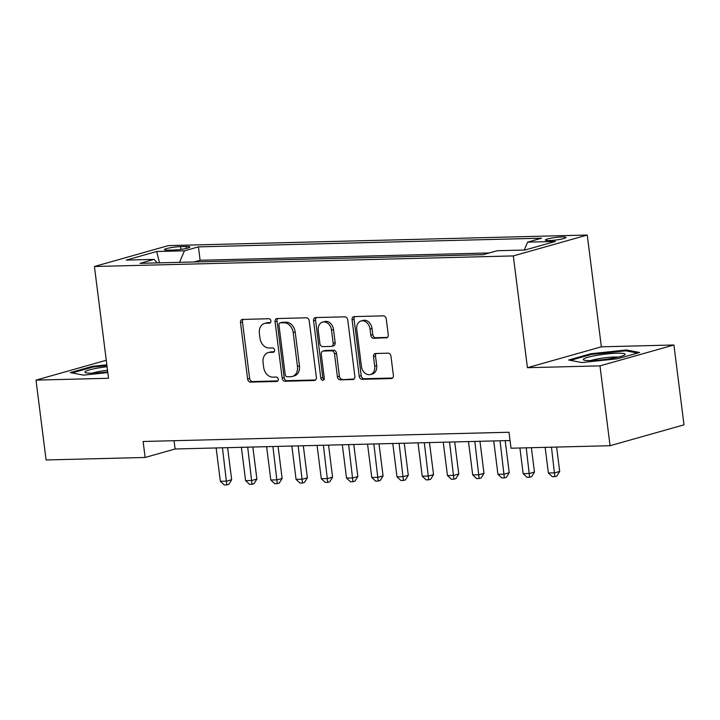 <?xml version="1.0" encoding="UTF-8"?>
<svg xmlns="http://www.w3.org/2000/svg" width="720" height="720" viewBox="0 0 720 720"><rect width="100%" height="100%" fill="white"/><g stroke="black" fill="none" stroke-linecap="round" stroke-linejoin="round"><path stroke-width="1.08" d="M270.909 320.904A2.232 1.71 -105.8 0 0 268.893 318.753L242.577 319.419A3.186 2.448 -105.8 0 0 242.109 319.482A3.186 2.448 -105.8 0 0 240.498 322.614L247.626 379.044A3.186 2.448 -105.8 0 0 250.497 382.113L276.813 381.456A2.232 1.71 -105.8 0 0 277.146 381.402A2.232 1.71 -105.8 0 0 278.271 379.215A2.232 1.71 -105.8 0 0 276.264 377.064L272.853 377.145A10.188 7.83 -105.8 0 1 263.664 367.317L263.07 362.61A10.188 7.83 -105.8 0 1 268.227 352.611A10.188 7.83 -105.8 0 1 269.73 352.386L273.132 352.296A2.232 1.71 -105.8 0 0 273.456 352.242A2.232 1.71 -105.8 0 0 274.59 350.055A2.232 1.71 -105.8 0 0 272.574 347.904L269.172 347.994A10.188 7.83 -105.8 0 1 259.974 338.157L259.38 333.459A10.188 7.83 -105.8 0 1 264.537 323.451A10.188 7.83 -105.8 0 1 266.04 323.226L269.451 323.136A2.232 1.71 -105.8 0 0 269.775 323.091A2.232 1.71 -105.8 0 0 270.909 320.904M562.059 236.952A10.377 1.278 -7.2 0 0 551.106 238.167A10.377 1.278 -7.2 0 0 545.364 240.066A10.377 1.278 -7.2 0 0 549.27 240.57A10.377 1.278 -7.2 0 0 560.223 239.346A10.377 1.278 -7.2 0 0 565.965 237.456A10.377 1.278 -7.2 0 0 562.059 236.952M386.181 337.959A3.186 2.448 -105.8 0 0 386.649 337.887A3.186 2.448 -105.8 0 0 388.26 334.764L386.262 318.933A3.186 2.448 -105.8 0 0 383.391 315.864L354.159 316.602A3.186 2.448 -105.8 0 0 353.691 316.665A3.186 2.448 -105.8 0 0 352.08 319.797L359.208 376.227A3.186 2.448 -105.8 0 0 362.079 379.296L391.311 378.558A3.186 2.448 -105.8 0 0 391.779 378.486A3.186 2.448 -105.8 0 0 393.39 375.363L390.969 356.238A3.186 2.448 -105.8 0 0 388.098 353.169L375.588 353.484A3.186 2.448 -105.8 0 0 375.12 353.556A3.186 2.448 -105.8 0 0 373.509 356.679L374.706 366.165A8.514 6.543 -105.8 0 1 370.395 374.526A8.514 6.543 -105.8 0 1 361.458 366.498L356.76 329.346A8.514 6.543 -105.8 0 1 361.071 320.985A8.514 6.543 -105.8 0 1 370.017 329.013L370.8 335.205A3.186 2.448 -105.8 0 0 373.671 338.274L387.081 337.707M527.427 367.704L599.976 365.868L610.065 445.716L684 424.836L673.911 344.988L601.362 346.824L587.241 235.035L513.306 255.915L527.427 367.704L601.362 346.824M106.272 360.27L36 380.115L108.549 378.279L94.428 266.499L513.306 255.915M36 380.115L46.089 459.963L145.134 457.461L175.104 448.992L510.048 440.532M610.065 445.716L511.02 448.218L509.004 432.252L143.109 441.486L145.134 457.461M309.231 320.877A3.186 2.448 -105.8 0 0 306.36 317.808L277.128 318.546A3.186 2.448 -105.8 0 0 276.66 318.618A3.186 2.448 -105.8 0 0 275.049 321.741L282.177 378.171A3.186 2.448 -105.8 0 0 285.048 381.24L314.28 380.502A3.186 2.448 -105.8 0 0 314.748 380.439A3.186 2.448 -105.8 0 0 316.359 377.307L309.231 320.877M315.648 317.574L344.871 316.836A3.186 2.448 -105.8 0 1 347.742 319.905L354.87 376.335A3.186 2.448 -105.8 0 1 353.259 379.458A3.186 2.448 -105.8 0 1 352.791 379.53L340.281 379.845A3.186 2.448 -105.8 0 1 337.41 376.776L334.521 353.889A3.186 2.448 -105.8 0 0 331.65 350.82L323.352 351.027A3.186 2.448 -105.8 0 0 322.884 351.099A3.186 2.448 -105.8 0 0 321.273 354.222L324.279 378.054A2.232 1.71 -105.8 0 1 323.154 380.241A2.232 1.71 -105.8 0 1 320.814 378.135L313.56 320.769A3.186 2.448 -105.8 0 1 315.171 317.637A3.186 2.448 -105.8 0 1 315.648 317.574M168.192 250.137L173.745 250.002A10.053 1.242 -7.2 0 0 184.347 248.823A10.053 1.242 -7.2 0 0 189.909 246.987A10.053 1.242 -7.2 0 0 186.129 246.501L180.576 246.636A10.053 1.242 -7.2 0 0 169.974 247.815A10.053 1.242 -7.2 0 0 164.403 249.651A10.053 1.242 -7.2 0 0 168.192 250.137M587.241 235.035L168.363 245.61L94.428 266.499M524.259 250.038L527.607 242.145L541.602 238.194L198.423 246.861L184.437 250.812L179.541 262.341M527.607 242.145L555.372 241.443L524.997 250.02L497.241 250.722L483.246 254.673L140.067 263.34L154.062 259.389L126.297 260.091L156.672 251.505L184.437 250.812M489.276 252.972L200.115 260.271L194.085 261.972M599.976 365.868L673.911 344.988M174.06 440.712L175.104 448.992M200.115 260.271L198.423 246.861M157.266 262.899L154.062 259.389M159.525 262.845L156.672 251.505M106.848 364.797L92.556 366.318L70.29 372.6L83.502 375.129L107.82 372.555M639.621 352.494L626.409 349.965L590.922 353.727L568.656 360.018L581.868 362.547L617.355 358.785L639.621 352.494M92.664 367.137L92.556 366.318M591.03 354.555L590.922 353.727M626.526 350.946L626.409 349.965M270.495 322.596L268.038 322.659A10.188 7.83 -105.8 0 0 266.535 322.884L264.537 323.451M268.227 352.611L270.225 352.044A10.188 7.83 -105.8 0 1 271.728 351.819L274.176 351.756M243.279 319.401A3.186 2.448 -105.8 0 0 242.496 322.047L249.624 378.477A3.186 2.448 -105.8 0 0 252.495 381.555L277.866 380.907M277.839 318.528A3.186 2.448 -105.8 0 0 277.047 321.174L284.175 377.604A3.186 2.448 -105.8 0 0 287.046 380.682L315.567 379.962M280.404 322.866A2.232 1.71 -105.8 0 0 280.08 322.911A2.232 1.71 -105.8 0 0 278.955 325.098L285.21 374.634A2.232 1.71 -105.8 0 0 287.217 376.785L290.808 376.695A10.188 7.83 -105.8 0 0 292.311 376.47A10.188 7.83 -105.8 0 0 297.468 366.462L293.193 332.604A10.188 7.83 -105.8 0 0 284.004 322.776L280.404 322.866L282.411 322.299A2.232 1.71 -105.8 0 0 282.078 322.344L280.08 322.911M292.311 376.47L294.309 375.903A10.188 7.83 -105.8 0 0 299.466 365.895L297.468 366.462M282.411 322.299L286.002 322.209A10.188 7.83 -105.8 0 1 295.191 332.037L299.466 365.895M354.087 378.99L340.281 379.845M322.884 351.099L324.882 350.532A3.186 2.448 -105.8 0 1 325.35 350.46L333.648 350.253A3.186 2.448 -105.8 0 1 336.519 353.322L339.408 376.209A3.186 2.448 -105.8 0 0 342.279 379.287M316.35 317.556A3.186 2.448 -105.8 0 0 315.558 320.202L322.812 377.577A2.232 1.71 -105.8 0 0 324.027 379.521M331.524 330.147A8.514 6.543 -105.8 0 0 322.578 322.11A8.514 6.543 -105.8 0 0 318.267 330.48L319.923 343.566A3.186 2.448 -105.8 0 0 322.794 346.635L331.092 346.428A3.186 2.448 -105.8 0 0 331.56 346.356A3.186 2.448 -105.8 0 0 333.171 343.233L331.524 330.147L333.522 329.58A8.514 6.543 -105.8 0 0 324.576 321.552L322.578 322.11M331.56 346.356L333.558 345.798A3.186 2.448 -105.8 0 0 335.169 342.666L333.171 343.233M333.522 329.58L335.169 342.666M361.071 320.985L363.069 320.418A8.514 6.543 -105.8 0 1 372.015 328.446L372.798 334.638A3.186 2.448 -105.8 0 0 375.669 337.716L387.468 337.419M370.395 374.526L372.393 373.959A8.514 6.543 -105.8 0 0 376.704 365.598L374.706 366.165M376.299 353.466A3.186 2.448 -105.8 0 0 375.507 356.112L376.704 365.598M354.87 316.584A3.186 2.448 -105.8 0 0 354.078 319.23L361.206 375.66A3.186 2.448 -105.8 0 0 364.077 378.738L392.598 378.018M216.144 447.957L220.356 481.284L226.665 481.122L231.66 479.718L227.61 447.669M231.66 479.718L228.798 484.335L226.8 484.902L222.453 447.795M226.8 484.902L224.271 484.965L220.356 481.284M107.082 366.714A21.087 2.601 -7.2 0 0 85.491 372.618A21.087 2.601 -7.2 0 0 92.862 373.149A21.087 2.601 -7.2 0 0 107.739 371.853M107.532 370.251A15.966 1.971 -7.2 0 0 92.349 373.158M72.099 372.951L93.051 367.029L106.938 365.562M596.511 355.419A21.087 2.601 -7.2 0 0 583.857 360.036A21.087 2.601 -7.2 0 0 611.928 358.371A21.087 2.601 -7.2 0 0 624.717 354.87A21.087 2.601 -7.2 0 0 617.652 353.214A21.087 2.601 -7.2 0 0 596.511 355.419M618.219 357.102A15.966 1.971 -7.2 0 0 598.752 358.695A15.966 1.971 -7.2 0 0 590.715 360.576M570.465 360.36L591.417 354.447L625.797 350.802L637.614 353.07M241.38 447.318L245.592 480.645L251.901 480.492L256.896 479.079L252.846 447.03M256.896 479.079L254.034 483.705L252.036 484.263L247.689 447.156M252.036 484.263L249.507 484.326L245.592 480.645M266.616 446.679L270.828 480.015L277.137 479.853L282.132 478.44L278.082 446.391M282.132 478.44L279.261 483.066L277.263 483.624L272.925 446.526M277.263 483.624L274.743 483.696L270.828 480.015M291.852 446.049L296.064 479.376L302.364 479.214L307.368 477.801L303.318 445.752M307.368 477.801L304.497 482.427L302.499 482.994L298.161 445.887M302.499 482.994L299.979 483.057L296.064 479.376M317.079 445.41L321.291 478.737L327.6 478.575L332.595 477.162L328.545 445.122M332.595 477.162L329.733 481.788L327.735 482.355L323.388 445.248M327.735 482.355L325.206 482.418L321.291 478.737M342.315 444.771L346.527 478.098L352.836 477.936L357.831 476.532L353.781 444.483M357.831 476.532L354.969 481.149L352.971 481.716L348.624 444.609M352.971 481.716L350.442 481.779L346.527 478.098M367.551 444.132L371.763 477.459L378.072 477.306L383.067 475.893L379.017 443.844M383.067 475.893L380.196 480.519L378.198 481.077L373.86 443.97M378.198 481.077L375.678 481.14L371.763 477.459M392.787 443.493L396.999 476.829L403.299 476.667L408.303 475.254L404.253 443.205M408.303 475.254L405.432 479.88L403.434 480.438L399.096 443.34M403.434 480.438L400.914 480.51L396.999 476.829M418.014 442.863L422.226 476.19L428.535 476.028L433.53 474.615L429.48 442.566M433.53 474.615L430.668 479.241L428.67 479.808L424.323 442.701M428.67 479.808L426.141 479.871L422.226 476.19M443.25 442.224L447.462 475.551L453.771 475.389L458.766 473.976L454.716 441.936M458.766 473.976L455.904 478.602L453.906 479.169L449.559 442.062M453.906 479.169L451.377 479.232L447.462 475.551M468.486 441.585L472.698 474.912L479.007 474.75L484.002 473.346L479.952 441.297M484.002 473.346L481.131 477.963L479.133 478.53L474.795 441.423M479.133 478.53L476.613 478.593L472.698 474.912M493.722 440.946L497.934 474.273L504.234 474.12L509.238 472.707L505.188 440.658M509.238 472.707L506.367 477.333L504.369 477.891L500.031 440.784M504.369 477.891L501.849 477.954L497.934 474.273M519.921 447.993L523.161 473.643L529.47 473.481L534.465 472.068L531.387 447.705M534.465 472.068L531.603 476.694L529.605 477.252L526.23 447.84M529.605 477.252L527.076 477.324L523.161 473.643M545.157 447.354L548.397 473.004L554.706 472.842L559.701 471.429L556.623 447.066M559.701 471.429L556.839 476.055L554.841 476.622L551.466 447.201M554.841 476.622L552.312 476.685L548.397 473.004M180.927 249.372L180.576 246.636M186.372 248.4L186.129 246.501M268.038 322.659L266.04 323.226M273.762 352.116L273.132 352.296M271.728 351.819L269.73 352.386M277.452 381.276L276.813 381.456M252.495 381.555L250.497 382.113M249.624 378.477L247.626 379.044M242.496 322.047L240.498 322.614M270.081 322.965L269.451 323.136M315.18 380.25L314.28 380.502M287.046 380.682L285.048 381.24M284.175 377.604L282.177 378.171M277.047 321.174L275.049 321.741M295.191 332.037L293.193 332.604M286.002 322.209L284.004 322.776M353.7 379.278L352.791 379.53M339.408 376.209L337.41 376.776M336.519 353.322L334.521 353.889M333.648 350.253L331.65 350.82M325.35 350.46L323.352 351.027M322.812 377.577L320.814 378.135M315.558 320.202L313.56 320.769M375.669 337.716L373.671 338.274M372.798 334.638L370.8 335.205M372.015 328.446L370.017 329.013M375.507 356.112L373.509 356.679M392.211 378.306L391.311 378.558M364.077 378.738L362.079 379.296M361.206 375.66L359.208 376.227M354.078 319.23L352.08 319.797"/></g></svg>
